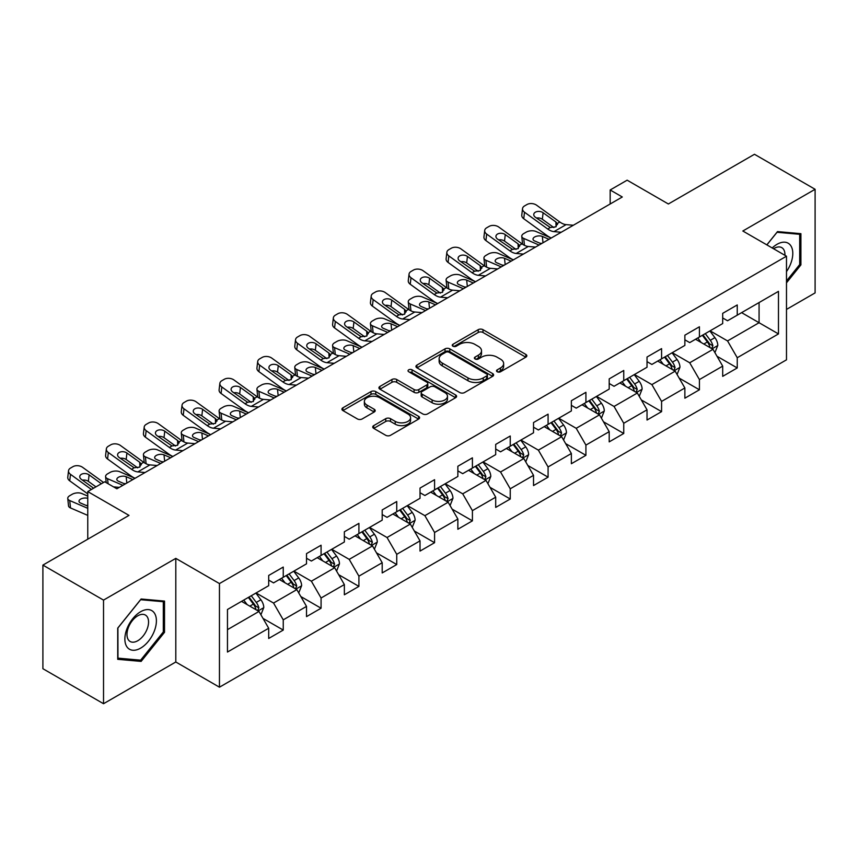 <?xml version="1.0" encoding="UTF-8"?>
<svg xmlns="http://www.w3.org/2000/svg" width="858" height="858" viewBox="0 0 858 858"><rect width="100%" height="100%" fill="white"/><g stroke="black" fill="none" stroke-linecap="round" stroke-linejoin="round"><path stroke-width="1.29" d="M497.222 371.771A2.36 1.362 0 0 0 500.546 371.771L525.847 357.164A3.368 1.941 0 0 0 526.833 355.791A3.368 1.941 0 0 0 525.847 354.418L482.99 329.676A3.368 1.941 0 0 0 478.228 329.676L452.938 344.283A2.36 1.362 0 0 0 452.252 345.248A2.36 1.362 0 0 0 452.938 346.203A2.36 1.362 0 0 0 456.274 346.203L459.545 344.315A10.768 6.22 0 0 1 474.785 344.315L478.356 346.375A10.768 6.22 0 0 1 481.51 350.783A10.768 6.22 0 0 1 478.356 355.18L475.075 357.067A2.36 1.362 0 0 0 474.388 358.033A2.36 1.362 0 0 0 475.075 358.987A2.36 1.362 0 0 0 478.41 358.987L481.681 357.1A10.768 6.22 0 0 1 496.921 357.1L500.493 359.159A10.768 6.22 0 0 1 503.646 363.556A10.768 6.22 0 0 1 500.493 367.953L497.222 369.852A2.36 1.362 0 0 0 496.525 370.806A2.36 1.362 0 0 0 497.222 371.771L497.222 369.852M373.723 425.611A3.368 1.941 0 0 0 372.737 426.984A3.368 1.941 0 0 0 373.723 428.367L385.746 435.306A3.368 1.941 0 0 0 390.508 435.306L418.597 419.09A3.368 1.941 0 0 0 419.583 417.707A3.368 1.941 0 0 0 418.597 416.334L375.75 391.602A3.368 1.941 0 0 0 370.988 391.602L342.9 407.818A3.368 1.941 0 0 0 341.913 409.191A3.368 1.941 0 0 0 342.9 410.564L357.421 418.951A3.368 1.941 0 0 0 362.183 418.951L374.206 412.012A3.368 1.941 0 0 0 375.193 410.628A3.368 1.941 0 0 0 374.206 409.255L366.999 405.105A9.009 5.202 0 0 1 364.36 401.426A9.009 5.202 0 0 1 369.927 396.621A9.009 5.202 0 0 1 379.74 397.747L407.947 414.039A9.009 5.202 0 0 1 410.585 417.707A9.009 5.202 0 0 1 405.03 422.511A9.009 5.202 0 0 1 395.216 421.385L390.508 418.672A3.368 1.941 0 0 0 385.746 418.672L373.723 425.611L373.723 428.367M786.486 309.427L815.1 292.9L815.1 189.286L754.472 154.279L668.371 203.989L627.144 180.18L610.167 189.983L622.297 196.986L116.87 488.792L104.74 481.788L87.763 491.591L87.763 539.199M103.528 600.107L103.528 703.721L175.804 661.99L175.804 558.376L103.528 600.107L42.9 565.1L129 515.39L87.763 491.591M175.804 558.376L219.455 583.579L786.486 256.21L786.486 359.834L219.455 687.194L219.455 583.579M815.1 189.286L742.824 231.006L786.486 256.21M459.781 392.556A3.368 1.941 0 0 0 464.543 392.556L492.631 376.34A3.368 1.941 0 0 0 493.618 374.967A3.368 1.941 0 0 0 492.631 373.595L449.785 348.852A3.368 1.941 0 0 0 445.023 348.852L416.934 365.068A3.368 1.941 0 0 0 415.948 366.441A3.368 1.941 0 0 0 416.934 367.825L459.781 392.556M409.663 372.275A2.36 1.362 0 0 1 412.055 372.619L455.577 397.737L427.531 413.931A3.368 1.941 0 0 1 422.769 413.931L379.912 389.189L379.912 386.443A3.368 1.941 0 0 0 378.925 387.816A3.368 1.941 0 0 0 379.912 389.189M379.912 386.443L391.934 379.504A3.368 1.941 0 0 1 396.696 379.504L414.082 389.532A3.368 1.941 0 0 0 418.843 389.532L426.812 384.931A3.368 1.941 0 0 0 427.799 383.558A3.368 1.941 0 0 0 426.812 382.185L408.719 371.739A2.36 1.362 0 0 1 408.033 370.774A2.36 1.362 0 0 1 409.481 369.519A2.36 1.362 0 0 1 412.055 369.809L455.619 394.97A3.368 1.941 0 0 1 456.606 396.342A3.368 1.941 0 0 1 455.619 397.715L455.619 394.97M103.528 703.721L42.9 668.714L42.9 565.1M262.988 618.382L283.247 630.072L283.247 619.851L306.521 606.402L306.521 616.623L321.074 608.225L321.074 598.005L344.358 584.566L344.358 594.787L358.912 586.379L358.912 576.158L382.196 562.719L382.196 572.94L396.739 564.543L396.739 554.322L420.023 540.872L420.023 551.093L434.577 542.696L434.577 532.475L457.861 519.036L457.861 529.257L472.415 520.849L472.415 510.628L495.699 497.19L495.699 507.41L510.242 499.013L510.242 488.792L533.526 475.343L533.526 485.564L548.08 477.166L548.08 466.945L571.364 453.507L571.364 463.728L585.917 455.319L585.917 445.098L609.201 431.66L609.201 441.881L623.745 433.483L623.745 423.262L647.029 409.813L647.029 420.034L661.582 411.636L661.582 401.415L684.866 387.977L684.866 398.198L699.42 389.789L699.42 379.568L722.693 366.13L722.693 376.351L737.247 367.953L737.247 357.732L778.474 333.923L778.474 291.355L759.073 302.563L759.073 322.726L778.474 333.923M283.247 630.072L268.693 638.47L268.693 628.249L227.467 652.048L227.467 609.491L268.693 585.682L268.693 575.461L283.247 567.063L283.247 577.284L306.521 563.835L306.521 553.614L321.074 545.216L321.074 555.437L344.358 541.999L344.358 531.778L358.912 523.369L358.912 533.59L382.196 520.152L382.196 509.931L396.739 501.533L396.739 511.754L420.023 498.305L420.023 488.084L434.577 479.686L434.577 489.907L457.861 476.469L457.861 466.248L472.415 457.84L472.415 468.06L495.699 454.622L495.699 444.401L510.242 436.003L510.242 446.224L533.526 432.775L533.526 422.554L548.08 414.157L548.08 424.378L571.364 410.939L571.364 400.718L585.917 392.31L585.917 402.531L609.201 389.092L609.201 378.871L623.745 370.474L623.745 380.695L647.029 367.245L647.029 357.025L661.582 348.627L661.582 358.848L684.866 345.409L684.866 335.188L699.42 326.78L699.42 337.001L722.693 323.563L722.693 313.342L737.247 304.944L737.247 315.165L778.474 291.355M279.365 579.525L296.825 589.607L273.541 603.045L256.081 592.964M268.693 580.083L273.541 582.882L283.247 577.284M273.541 603.045L283.247 619.851M296.825 589.607L306.521 606.402M317.192 557.679L334.663 567.76L311.379 581.198L293.908 571.117M306.521 558.236L311.379 561.035L321.074 555.437M311.379 581.198L321.074 598.005M334.663 567.76L344.358 584.566M355.03 535.832L372.49 545.913L349.206 559.362L331.746 549.281M344.358 536.4L349.206 539.199L358.912 533.59M349.206 559.362L358.912 576.158M372.49 545.913L382.196 562.719M392.867 513.996L410.328 524.077L387.044 537.516L369.584 527.434M382.196 514.553L387.044 517.353L396.739 511.754M387.044 537.516L396.739 554.322M410.328 524.077L420.023 540.872M430.695 492.149L448.155 502.23L424.882 515.669L407.411 505.587M420.023 492.707L424.882 495.506L434.577 489.907M424.882 515.669L434.577 532.475M448.155 502.23L457.861 519.036M468.532 470.302L485.993 480.383L462.709 493.833L445.248 483.751M457.861 470.87L462.709 473.67L472.415 468.06M462.709 493.833L472.415 510.628M485.993 480.383L495.699 497.19M506.37 448.466L523.83 458.547L500.546 471.986L483.086 461.904M495.699 449.024L500.546 451.823L510.242 446.224M500.546 471.986L510.242 488.792M523.83 458.547L533.526 475.343M544.197 426.619L561.658 436.701L538.374 450.139L520.913 440.057M533.526 427.177L538.374 429.976L548.08 424.378M538.374 450.139L548.08 466.945M561.658 436.701L571.364 453.507M582.035 404.772L599.495 414.854L576.211 428.303L558.751 418.221M571.364 405.341L576.211 408.14L585.917 402.531M576.211 428.303L585.917 445.098M599.495 414.854L609.201 431.66M619.862 382.936L637.333 393.018L614.049 406.456L596.589 396.375M609.201 383.494L614.049 386.293L623.745 380.695M614.049 406.456L623.745 423.262M637.333 393.018L647.029 409.813M657.7 361.089L675.16 371.171L651.876 384.609L634.416 374.528M647.029 361.647L651.876 364.446L661.582 358.848M651.876 384.609L661.582 401.415M675.16 371.171L684.866 387.977M695.538 339.242L712.998 349.324L689.714 362.773L672.254 352.692M684.866 339.811L689.714 342.61L699.42 337.001M689.714 362.773L699.42 379.568M712.998 349.324L722.693 366.13M741.612 312.644L759.073 322.726L727.552 340.926L710.092 330.845M722.693 317.964L727.552 320.763L737.247 315.165M727.552 340.926L737.247 357.732M175.804 661.99L219.455 687.194M610.167 189.983L610.167 203.989M227.467 629.654L258.987 611.443L241.527 601.361M258.987 611.443L268.693 628.249M716.998 356.263L737.247 367.953M679.161 378.099L699.42 389.789M641.334 399.946L661.582 411.636M603.496 421.793L623.745 433.483M565.658 443.629L585.917 455.319M527.831 465.476L548.08 477.166M489.993 487.323L510.242 499.013M452.166 509.159L472.415 520.849M414.328 531.005L434.577 542.696M376.49 552.852L396.739 564.543M338.663 574.688L358.912 586.379M300.826 596.535L321.074 608.225M786.486 282.84L800.911 264.886L800.911 233.676L777.509 231.596L766.837 244.873M117.718 659.319L141.12 661.411L164.522 632.303L164.522 601.093L141.12 599.002L117.718 628.12L117.718 659.319M799.699 264.189L800.911 264.886M163.31 631.595L164.522 632.303M138.653 659.984L141.12 661.411M498.155 372.104L500.493 370.763A10.768 6.22 0 0 0 503.646 366.355L503.646 363.556M481.51 350.783L481.51 353.582A10.768 6.22 0 0 1 478.356 357.979L476.018 359.32M525.804 357.196L482.99 332.486A3.368 1.941 0 0 0 478.228 332.486L453.882 346.535M492.589 376.372L449.785 351.651A3.368 1.941 0 0 0 445.023 351.651L416.977 367.846M486.679 375.933A2.36 1.362 0 0 0 487.376 374.967A2.36 1.362 0 0 0 486.679 374.002L449.066 352.284A2.36 1.362 0 0 0 445.742 352.284L442.288 354.279A10.768 6.22 0 0 0 439.135 358.676A10.768 6.22 0 0 0 442.288 363.073L467.996 377.917A10.768 6.22 0 0 0 483.236 377.917L486.679 375.933L486.679 378.732A2.36 1.362 0 0 0 487.376 377.767L487.376 374.967M439.135 358.676L439.135 361.486A10.768 6.22 0 0 0 442.288 365.883L442.288 363.073M486.679 378.732L483.236 380.727A10.768 6.22 0 0 1 467.996 380.727L442.288 365.883M379.965 389.221L391.934 382.303L391.934 379.504M427.799 383.558L427.799 386.357A3.368 1.941 0 0 1 426.812 387.73L418.843 392.331A3.368 1.941 0 0 1 414.082 392.331L396.696 382.303A3.368 1.941 0 0 0 391.934 382.303M432.11 399.946A9.009 5.202 0 0 0 441.924 401.072A9.009 5.202 0 0 0 447.479 396.267A9.009 5.202 0 0 0 444.841 392.589L434.909 386.851A3.368 1.941 0 0 0 430.148 386.851L422.168 391.462A3.368 1.941 0 0 0 421.181 392.835A3.368 1.941 0 0 0 422.168 394.208L432.11 399.946L432.11 402.745A9.009 5.202 0 0 0 441.924 403.871A9.009 5.202 0 0 0 447.479 399.067L447.479 396.267M421.181 392.835L421.181 395.635A3.368 1.941 0 0 0 422.168 397.007L422.168 394.208M432.11 402.745L422.168 397.007M410.585 417.707L410.585 420.506A9.009 5.202 0 0 1 405.03 425.311A9.009 5.202 0 0 1 395.216 424.184L390.508 421.471A3.368 1.941 0 0 0 385.746 421.471L373.777 428.389M364.36 401.426L364.36 404.225A9.009 5.202 0 0 0 366.999 407.904L366.999 405.105M374.163 412.033L366.999 407.904M418.554 419.112L375.75 394.401A3.368 1.941 0 0 0 370.988 394.401L342.943 410.585M714.918 352.649L717.803 345.377A9.084 5.245 -120 0 0 714.896 337.644L709.888 330.963M551.179 238.041L535.864 231.435A6.864 3.432 -5.9 0 0 526.201 232.153L523.777 233.558A6.864 3.432 -5.9 0 0 521.771 236.336A6.864 3.432 -5.9 0 0 523.745 238.438L524.452 245.334M701.168 342.503L697.769 337.955M539.049 245.045L523.745 238.438M711.593 348.52L712.891 345.763A9.084 5.245 -120 0 0 710.285 340.304L705.287 333.623M703.002 334.931L708.558 342.342A4.633 2.671 60 0 1 709.405 343.747L712.891 345.763M549.002 239.296L542.342 236.433A5.491 2.746 174.1 0 0 534.62 237.012A5.491 2.746 174.1 0 0 533.011 239.232A5.491 2.746 174.1 0 0 534.588 240.916L541.237 243.779M522.704 244.337A6.864 3.432 174.1 0 1 522.533 243.726L521.771 236.336M541.838 243.436A5.491 2.746 -5.9 0 0 540.047 243.264M702.37 335.296L707.378 341.977A9.084 5.245 60 0 1 709.984 347.447M561.218 232.25L553.989 231.628A17.149 9.899 60 0 1 547.726 229.011L524.495 212.216L523.745 218.726A6.864 4.429 -173.3 0 1 521.782 215.133L522.533 208.623A6.864 4.429 6.7 0 0 524.495 212.216M551.222 238.02A25.719 14.854 60 0 1 546.964 235.521L523.745 218.726M573.348 225.246L566.119 224.624A17.149 9.899 60 0 1 559.845 222.018L536.625 205.212A6.864 4.429 6.7 0 0 526.962 204.536L524.538 205.941A6.864 4.429 6.7 0 0 522.533 208.623M556.081 226.716L555.877 221.975L557.239 223.52L555.898 226.823L550.332 227.509L535.349 217.224A5.491 3.539 -173.3 0 1 533.773 214.35A5.491 3.539 -173.3 0 1 535.381 212.194A5.491 3.539 -173.3 0 1 543.103 212.741L542.342 219.251L553.871 227.584M542.342 219.251A5.491 3.539 6.7 0 0 536.475 218.039M555.877 221.975L543.103 212.741M559.845 222.018L557.239 223.52L557.507 224.506M786.486 271.621A22.297 12.87 120 0 0 790.679 263.738A22.297 12.87 120 0 0 789.296 244.004A22.297 12.87 120 0 0 772.2 247.973M798.197 233.44L799.699 234.309L799.699 264.543L786.486 280.984M766.88 244.895L777.026 232.282L799.699 234.309M784.931 255.319A15.262 8.816 120 0 0 781.788 247.64A15.262 8.816 120 0 0 773.562 248.756M140.637 648.133A22.297 12.87 120 0 0 156.403 620.827A22.297 12.87 120 0 0 140.637 611.722A22.297 12.87 120 0 0 124.871 639.028A22.297 12.87 120 0 0 140.637 648.133M137.763 640.733A15.262 8.816 120 0 0 147.737 627.284A15.262 8.816 120 0 0 145.399 615.057A15.262 8.816 120 0 0 137.763 615.808A15.262 8.816 120 0 0 127.799 629.257A15.262 8.816 120 0 0 130.137 641.494A15.262 8.816 120 0 0 137.763 640.733M117.964 627.906L140.637 599.699L163.31 601.715L163.31 631.96L140.637 660.167L117.964 658.14L117.911 627.874M161.808 600.857L163.31 601.715M677.08 374.496L679.965 367.224A9.084 5.245 -120 0 0 677.059 359.481L672.061 352.799M513.341 259.888L498.037 253.282A6.864 3.432 -5.9 0 0 488.374 254L485.95 255.405A6.864 3.432 -5.9 0 0 483.933 258.183A6.864 3.432 -5.9 0 0 485.907 260.274L486.615 267.181M663.331 364.339L659.931 359.802M501.222 266.881L485.907 260.274M673.755 370.356L675.053 367.61A9.084 5.245 -120 0 0 672.457 362.14L667.449 355.459M665.175 356.778L670.731 364.189A4.633 2.671 60 0 1 671.567 365.594L675.053 367.61M511.164 261.143L504.515 258.279A5.491 2.746 174.1 0 0 496.782 258.859A5.491 2.746 174.1 0 0 495.173 261.079A5.491 2.746 174.1 0 0 496.75 262.752L503.399 265.626M484.867 266.173A6.864 3.432 174.1 0 1 484.695 265.562L483.933 258.183M504.011 265.272A5.491 2.746 -5.9 0 0 502.209 265.111M664.542 357.142L669.54 363.824A9.084 5.245 60 0 1 672.146 369.294M639.242 396.332L642.127 389.071A9.084 5.245 -120 0 0 639.231 381.327L634.223 374.646M475.514 281.724L460.199 275.118A6.864 3.432 -5.9 0 0 450.536 275.847L448.112 277.241A6.864 3.432 -5.9 0 0 446.096 280.019A6.864 3.432 -5.9 0 0 448.069 282.121L448.788 289.017M625.493 386.186L622.093 381.649M463.384 288.728L448.069 282.121M635.917 392.203L637.226 389.457A9.084 5.245 -120 0 0 634.62 383.987L629.611 377.305M627.337 378.614L632.893 386.036A4.633 2.671 60 0 1 633.73 387.441L637.226 389.457M473.326 282.99L466.677 280.116A5.491 2.746 174.1 0 0 458.944 280.695A5.491 2.746 174.1 0 0 457.335 282.925A5.491 2.746 174.1 0 0 458.923 284.599L465.572 287.473M447.039 288.02A6.864 3.432 174.1 0 1 446.857 287.409L446.096 280.019M466.173 287.119A5.491 2.746 -5.9 0 0 464.382 286.958M626.705 378.989L631.713 385.671A9.084 5.245 60 0 1 634.309 391.13M523.391 254.086L516.162 253.464A17.149 9.899 60 0 1 509.888 250.858L486.668 234.062L485.907 240.572A6.864 4.429 -173.3 0 1 483.944 236.969L484.706 230.47A6.864 4.429 6.7 0 0 486.668 234.062M513.384 259.867A25.719 14.854 60 0 1 509.126 257.368L485.907 240.572M535.51 247.083L528.292 246.471A17.149 9.899 60 0 1 522.018 243.854L498.788 227.059A6.864 4.429 6.7 0 0 489.135 226.383L486.701 227.778A6.864 4.429 6.7 0 0 484.706 230.47M518.243 248.563L518.05 243.822L519.401 245.367L518.06 248.67L512.505 249.346L497.511 239.071A5.491 3.539 -173.3 0 1 495.945 236.186A5.491 3.539 -173.3 0 1 497.543 234.041A5.491 3.539 -173.3 0 1 505.276 234.588L504.515 241.098L516.033 249.431M504.515 241.098A5.491 3.539 6.7 0 0 498.648 239.886M518.05 243.822L505.276 234.588M522.018 243.854L519.401 245.367L519.669 246.353M485.553 275.933L478.324 275.311A17.149 9.899 60 0 1 472.061 272.705L448.831 255.909L448.069 262.409A6.864 4.429 -173.3 0 1 446.106 258.816L446.868 252.306A6.864 4.429 6.7 0 0 448.831 255.909M475.546 281.703A25.719 14.854 60 0 1 471.299 279.204L448.069 262.409M497.683 268.929L490.454 268.307A17.149 9.899 60 0 1 484.18 265.701L460.961 248.906A6.864 4.429 6.7 0 0 451.297 248.219L448.873 249.624A6.864 4.429 6.7 0 0 446.868 252.306M480.405 270.409L480.212 265.669L481.574 267.213L480.233 270.517L474.667 271.192L459.674 260.907A5.491 3.539 -173.3 0 1 458.108 258.033A5.491 3.539 -173.3 0 1 459.706 255.888A5.491 3.539 -173.3 0 1 467.438 256.424L466.677 262.934L478.206 271.267M466.677 262.934A5.491 3.539 6.7 0 0 460.81 261.733M480.212 265.669L467.438 256.424M484.18 265.701L481.574 267.213L481.831 268.2M601.415 418.178L604.3 410.907A9.084 5.245 -120 0 0 601.394 403.174L596.385 396.493M437.677 303.571L422.361 296.965A6.864 3.432 -5.9 0 0 412.698 297.683L410.274 299.088A6.864 3.432 -5.9 0 0 408.269 301.866A6.864 3.432 -5.9 0 0 410.242 303.968L410.95 310.864M587.666 408.033L584.266 403.485M425.557 310.575L410.242 303.968M598.09 414.049L599.388 411.293A9.084 5.245 -120 0 0 596.793 405.834L591.784 399.152M589.51 400.461L595.055 407.872A4.633 2.671 60 0 1 595.902 409.277L599.388 411.293M435.499 304.826L428.839 301.962A5.491 2.746 174.1 0 0 421.117 302.542A5.491 2.746 174.1 0 0 419.508 304.762A5.491 2.746 174.1 0 0 421.085 306.445L427.734 309.309M409.202 309.867A6.864 3.432 174.1 0 1 409.03 309.255L408.269 301.866M428.335 308.966A5.491 2.746 -5.9 0 0 426.544 308.794M588.867 400.825L593.875 407.507A9.084 5.245 60 0 1 596.482 412.977M563.577 440.015L566.462 432.754A9.084 5.245 -120 0 0 563.567 425.01L558.558 418.329M399.849 325.418L384.534 318.811A6.864 3.432 -5.9 0 0 374.871 319.53L372.447 320.935A6.864 3.432 -5.9 0 0 370.431 323.713A6.864 3.432 -5.9 0 0 372.404 325.804L373.112 332.7M549.828 429.869L546.428 425.332M387.719 332.411L372.404 325.804M560.253 435.885L561.55 433.14A9.084 5.245 -120 0 0 558.955 427.67L553.946 420.988M551.673 422.308L557.228 429.719A4.633 2.671 60 0 1 558.065 431.124L561.55 433.14M397.662 326.673L391.012 323.809A5.491 2.746 174.1 0 0 383.279 324.388A5.491 2.746 174.1 0 0 381.671 326.608A5.491 2.746 174.1 0 0 383.247 328.282L389.897 331.156M371.375 331.703A6.864 3.432 174.1 0 1 371.192 331.091L370.431 323.713M390.508 330.802A5.491 2.746 -5.9 0 0 388.706 330.641M551.04 422.672L556.048 429.354A9.084 5.245 60 0 1 558.644 434.824M525.74 461.861L528.625 454.601A9.084 5.245 -120 0 0 525.729 446.857L520.72 440.175M362.012 347.254L346.696 340.647A6.864 3.432 -5.9 0 0 337.033 341.377L334.609 342.771A6.864 3.432 -5.9 0 0 332.593 345.549A6.864 3.432 -5.9 0 0 334.566 347.651L335.285 354.547M512.001 451.716L508.601 447.179M349.882 354.257L334.566 347.651M522.425 457.732L523.723 454.987A9.084 5.245 -120 0 0 521.117 449.517L516.119 442.835M513.835 444.144L519.39 451.565A4.633 2.671 60 0 1 520.227 452.97L523.723 454.987M359.824 348.52L353.174 345.645A5.491 2.746 174.1 0 0 345.442 346.224A5.491 2.746 174.1 0 0 343.833 348.445A5.491 2.746 174.1 0 0 345.42 350.128L352.07 353.003M333.537 353.55A6.864 3.432 174.1 0 1 333.354 352.938L332.593 345.549M352.67 352.649A5.491 2.746 -5.9 0 0 350.879 352.488M513.202 444.519L518.211 451.201A9.084 5.245 60 0 1 520.806 456.66M447.715 297.78L440.497 297.158A17.149 9.899 60 0 1 434.223 294.541L411.003 277.745L410.242 284.255A6.864 4.429 -173.3 0 1 408.279 280.663L409.041 274.152A6.864 4.429 6.7 0 0 411.003 277.745M437.719 303.55A25.719 14.854 60 0 1 433.462 301.051L410.242 284.255M459.845 290.776L452.616 290.154A17.149 9.899 60 0 1 446.353 287.548L423.123 270.742A6.864 4.429 6.7 0 0 413.459 270.066L411.036 271.471A6.864 4.429 6.7 0 0 409.041 274.152M442.578 292.246L442.374 287.505L443.736 289.049L442.396 292.353L436.829 293.039L421.846 282.754A5.491 3.539 -173.3 0 1 420.27 279.88A5.491 3.539 -173.3 0 1 421.879 277.724A5.491 3.539 -173.3 0 1 429.601 278.271L428.839 284.781L440.369 293.114M428.839 284.781A5.491 3.539 6.7 0 0 422.983 283.569M442.374 287.505L429.601 278.271M446.353 287.548L443.736 289.049L444.004 290.036M409.888 319.616L402.659 318.994A17.149 9.899 60 0 1 396.385 316.387L373.166 299.592L372.404 306.102A6.864 4.429 -173.3 0 1 370.441 302.499L371.203 295.999A6.864 4.429 6.7 0 0 373.166 299.592M399.882 325.397A25.719 14.854 60 0 1 395.624 322.898L372.404 306.102M422.007 312.612L414.789 312.001A17.149 9.899 60 0 1 408.515 309.384L385.296 292.589A6.864 4.429 6.7 0 0 375.632 291.913L373.198 293.307A6.864 4.429 6.7 0 0 371.203 295.999M404.74 314.092L404.547 309.352L405.898 310.896L404.568 314.2L399.002 314.875L384.009 304.601A5.491 3.539 -173.3 0 1 382.443 301.716A5.491 3.539 -173.3 0 1 384.041 299.571A5.491 3.539 -173.3 0 1 391.774 300.118L391.012 306.617L402.531 314.961M391.012 306.617A5.491 3.539 6.7 0 0 385.145 305.416M404.547 309.352L391.774 300.118M408.515 309.384L405.898 310.896L406.166 311.883M372.05 341.463L364.822 340.841A17.149 9.899 60 0 1 358.558 338.234L335.328 321.439L334.566 327.938A6.864 4.429 -173.3 0 1 332.604 324.345L333.365 317.835A6.864 4.429 6.7 0 0 335.328 321.439M362.044 347.233A25.719 14.854 60 0 1 357.797 344.734L334.566 327.938M384.18 334.459L376.952 333.837A17.149 9.899 60 0 1 370.677 331.231L347.458 314.436A6.864 4.429 6.7 0 0 337.795 313.749L335.371 315.154A6.864 4.429 6.7 0 0 333.365 317.835M366.902 335.939L366.709 331.199L368.071 332.732L366.731 336.046L361.164 336.722L346.171 326.437A5.491 3.539 -173.3 0 1 344.605 323.563A5.491 3.539 -173.3 0 1 346.203 321.418A5.491 3.539 -173.3 0 1 353.936 321.954L353.174 328.464L364.704 336.797M353.174 328.464A5.491 3.539 6.7 0 0 347.308 327.263M366.709 331.199L353.936 321.954M370.677 331.231L368.071 332.732L368.329 333.73M334.212 363.309L326.995 362.687A17.149 9.899 60 0 1 320.72 360.07L297.501 343.275L296.739 349.785A6.864 4.429 -173.3 0 1 294.777 346.192L295.538 339.682A6.864 4.429 6.7 0 0 297.501 343.275M324.217 369.079A25.719 14.854 60 0 1 319.959 366.581L296.739 349.785M346.342 356.306L339.114 355.684A17.149 9.899 60 0 1 332.85 353.078L309.62 336.272A6.864 4.429 6.7 0 0 299.957 335.596L297.533 337.001A6.864 4.429 6.7 0 0 295.538 339.682M329.075 357.775L328.871 353.035L330.233 354.579L328.893 357.883L323.337 358.569L308.344 348.284A5.491 3.539 -173.3 0 1 306.767 345.409A5.491 3.539 -173.3 0 1 308.376 343.254A5.491 3.539 -173.3 0 1 316.098 343.801L315.347 350.311L326.866 358.644M315.347 350.311A5.491 3.539 6.7 0 0 309.481 349.099M328.871 353.035L316.098 343.801M332.85 353.078L330.233 354.579L330.502 355.566M296.385 385.145L289.157 384.523A17.149 9.899 60 0 1 282.883 381.917L259.663 365.122L258.901 371.632A6.864 4.429 -173.3 0 1 256.939 368.028L257.7 361.529A6.864 4.429 6.7 0 0 259.663 365.122M274.217 397.94L258.901 391.334A6.864 3.432 -5.9 0 1 256.928 389.242A6.864 3.432 -5.9 0 1 258.944 386.465L261.368 385.06A6.864 3.432 -5.9 0 1 271.031 384.341L286.347 390.948A25.719 14.854 60 0 1 282.121 388.427L258.901 371.632M308.505 378.142L301.287 377.531A17.149 9.899 60 0 1 295.013 374.914L271.793 358.118A6.864 4.429 6.7 0 0 262.13 357.443L259.706 358.837A6.864 4.429 6.7 0 0 257.7 361.529M291.237 379.622L291.044 374.882L292.396 376.426L291.066 379.729L285.5 380.405L270.506 370.13A5.491 3.539 -173.3 0 1 268.94 367.245A5.491 3.539 -173.3 0 1 270.538 365.1A5.491 3.539 -173.3 0 1 278.271 365.647L277.509 372.147L289.028 380.491M277.509 372.147A5.491 3.539 6.7 0 0 271.643 370.946M291.044 374.882L278.271 365.647M295.013 374.914L292.396 376.426L292.664 377.413M258.548 406.992L251.319 406.37A17.149 9.899 60 0 1 245.056 403.764L221.825 386.969L221.074 393.468A6.864 4.429 -173.3 0 1 219.101 389.875L219.863 383.365A6.864 4.429 6.7 0 0 221.825 386.969M248.552 412.762A25.719 14.854 60 0 1 244.294 410.263L221.074 393.468M270.678 399.989L263.449 399.367A17.149 9.899 60 0 1 257.175 396.761L233.955 379.965A6.864 4.429 6.7 0 0 224.292 379.279L221.868 380.684A6.864 4.429 6.7 0 0 219.863 383.365M253.4 401.469L253.207 396.728L254.569 398.262L253.228 401.576L247.662 402.252L232.679 391.967A5.491 3.539 -173.3 0 1 231.102 389.092A5.491 3.539 -173.3 0 1 232.7 386.947A5.491 3.539 -173.3 0 1 240.433 387.484L239.672 393.994L251.201 402.327M239.672 393.994A5.491 3.539 6.7 0 0 233.805 392.792M253.207 396.728L240.433 387.484M257.175 396.761L254.569 398.262L254.826 399.26M220.71 428.839L213.492 428.217A17.149 9.899 60 0 1 207.218 425.6L183.998 408.805L183.237 415.315A6.864 4.429 -173.3 0 1 181.274 411.722L182.035 405.212A6.864 4.429 6.7 0 0 183.998 408.805M198.552 441.634L183.237 435.027A6.864 3.432 -5.9 0 1 181.263 432.925A6.864 3.432 -5.9 0 1 183.269 430.148L185.703 428.743A6.864 3.432 -5.9 0 1 195.367 428.024L210.671 434.631A25.719 14.854 60 0 1 206.456 432.11L183.237 415.315M232.84 421.836L225.611 421.214A17.149 9.899 60 0 1 219.348 418.607L196.117 401.801A6.864 4.429 6.7 0 0 186.454 401.126L184.03 402.531A6.864 4.429 6.7 0 0 182.035 405.212M215.572 423.305L215.379 418.565L216.731 420.109L215.39 423.412L209.835 424.099L194.841 413.813A5.491 3.539 -173.3 0 1 193.264 410.939A5.491 3.539 -173.3 0 1 194.873 408.783A5.491 3.539 -173.3 0 1 202.606 409.33L201.844 415.84L213.363 424.174M201.844 415.84A5.491 3.539 6.7 0 0 195.978 414.629M215.379 418.565L202.606 409.33M219.348 418.607L216.731 420.109L216.999 421.096M182.883 450.675L175.654 450.053A17.149 9.899 60 0 1 169.38 447.447L146.16 430.652L145.399 437.162A6.864 4.429 -173.3 0 1 143.436 433.558L144.198 427.059A6.864 4.429 6.7 0 0 146.16 430.652M172.876 456.456A25.719 14.854 60 0 1 168.629 453.957L145.399 437.162M195.002 443.672L187.784 443.06A17.149 9.899 60 0 1 181.51 440.444L158.29 423.648A6.864 4.429 6.7 0 0 148.627 422.973L146.203 424.367A6.864 4.429 6.7 0 0 144.198 427.059M177.735 445.152L177.542 440.411L178.904 441.956L177.563 445.259L171.997 445.935L157.003 435.66A5.491 3.539 -173.3 0 1 155.437 432.775A5.491 3.539 -173.3 0 1 157.035 430.63A5.491 3.539 -173.3 0 1 164.768 431.177L164.007 437.677L175.536 446.021M164.007 437.677A5.491 3.539 6.7 0 0 158.14 436.475M177.542 440.411L164.768 431.177M181.51 440.444L178.904 441.956L179.161 442.942M145.045 472.522L137.816 471.9A17.149 9.899 60 0 1 131.553 469.294L108.323 452.498L107.572 458.998A6.864 4.429 -173.3 0 1 105.609 455.405L106.36 448.895A6.864 4.429 6.7 0 0 108.323 452.498M135.049 478.292A25.719 14.854 60 0 1 130.791 475.793L107.572 458.998M157.175 465.519L149.946 464.897A17.149 9.899 60 0 1 143.672 462.29L120.452 445.495A6.864 4.429 6.7 0 0 110.789 444.809L108.365 446.214A6.864 4.429 6.7 0 0 106.36 448.895M139.908 466.999L139.704 462.258L141.066 463.792L139.725 467.106L134.159 467.782L119.176 457.496A5.491 3.539 -173.3 0 1 117.6 454.622A5.491 3.539 -173.3 0 1 119.198 452.477A5.491 3.539 -173.3 0 1 126.93 453.013L126.169 459.523L137.698 467.857M126.169 459.523A5.491 3.539 6.7 0 0 120.302 458.322M139.704 462.258L126.93 453.013M143.672 462.29L141.066 463.792L141.334 464.789M487.912 483.708L490.797 476.437A9.084 5.245 -120 0 0 487.891 468.704L482.893 462.022M324.174 369.101L308.859 362.494A6.864 3.432 -5.9 0 0 299.195 363.213L296.771 364.618A6.864 3.432 -5.9 0 0 294.766 367.396A6.864 3.432 -5.9 0 0 296.739 369.498L297.447 376.394M474.163 473.562L470.763 469.015M312.055 376.104L296.739 369.498M484.588 479.579L485.885 476.823A9.084 5.245 -120 0 0 483.29 471.364L478.281 464.682M476.008 465.991L481.553 473.401A4.633 2.671 60 0 1 482.4 474.806L485.885 476.823M321.997 370.356L315.347 367.492A5.491 2.746 174.1 0 0 307.614 368.071A5.491 2.746 174.1 0 0 306.006 370.291A5.491 2.746 174.1 0 0 307.582 371.975L314.232 374.839M295.699 375.396A6.864 3.432 174.1 0 1 295.527 374.785L294.766 367.396M314.832 374.496A5.491 2.746 -5.9 0 0 313.041 374.324M475.375 466.355L480.373 473.037A9.084 5.245 60 0 1 482.979 478.507M450.075 505.544L452.96 498.284A9.084 5.245 -120 0 0 450.064 490.54L445.055 483.858M436.325 495.398L432.925 490.862M446.75 501.415L448.058 498.67A9.084 5.245 -120 0 0 445.452 493.2L440.444 486.518M438.17 487.837L443.725 495.248A4.633 2.671 60 0 1 444.562 496.653L448.058 498.67M284.159 392.203L277.509 389.339A5.491 2.746 174.1 0 0 269.777 389.918A5.491 2.746 174.1 0 0 268.168 392.138A5.491 2.746 174.1 0 0 269.744 393.811L276.405 396.686M257.872 397.233A6.864 3.432 174.1 0 1 257.69 396.621L256.928 389.242M277.005 396.332A5.491 2.746 -5.9 0 0 275.204 396.171M437.537 488.202L442.546 494.884A9.084 5.245 60 0 1 445.141 500.353M412.237 527.391L415.122 520.13A9.084 5.245 -120 0 0 412.226 512.387L407.218 505.705M248.509 412.784L233.194 406.177A6.864 3.432 -5.9 0 0 223.53 406.906L221.107 408.301A6.864 3.432 -5.9 0 0 219.101 411.079A6.864 3.432 -5.9 0 0 221.074 413.181L221.782 420.077M398.498 517.245L395.098 512.709M236.379 419.787L221.074 413.181M408.923 523.262L410.221 520.516A9.084 5.245 -120 0 0 407.614 515.047L402.616 508.365M400.332 509.673L405.888 517.095A4.633 2.671 60 0 1 406.735 518.5L410.221 520.516M246.321 414.049L239.672 411.175A5.491 2.746 174.1 0 0 231.95 411.754A5.491 2.746 174.1 0 0 230.341 413.974A5.491 2.746 174.1 0 0 231.917 415.658L238.567 418.532M220.034 419.079A6.864 3.432 174.1 0 1 219.852 418.468L219.101 411.079M239.167 418.178A5.491 2.746 -5.9 0 0 237.376 418.018M399.699 510.049L404.708 516.731A9.084 5.245 60 0 1 407.314 522.19M374.41 549.238L377.295 541.966A9.084 5.245 -120 0 0 374.388 534.234L369.39 527.552M360.66 539.081L357.26 534.545M371.085 545.109L372.383 542.353A9.084 5.245 -120 0 0 369.787 536.894L364.779 530.212M362.505 531.52L368.05 538.931A4.633 2.671 60 0 1 368.897 540.336L372.383 542.353M208.494 435.885L201.844 433.022A5.491 2.746 174.1 0 0 194.112 433.601A5.491 2.746 174.1 0 0 192.503 435.821A5.491 2.746 174.1 0 0 194.08 437.505L200.729 440.369M182.196 440.926A6.864 3.432 174.1 0 1 182.025 440.315L181.263 432.925M201.33 440.025A5.491 2.746 -5.9 0 0 199.539 439.854M361.872 531.885L366.87 538.567A9.084 5.245 60 0 1 369.476 544.036M336.572 571.074L339.457 563.813A9.084 5.245 -120 0 0 336.561 556.07L331.553 549.388M172.844 456.477L157.529 449.871A6.864 3.432 -5.9 0 0 147.866 450.589L145.442 451.994A6.864 3.432 -5.9 0 0 143.425 454.772A6.864 3.432 -5.9 0 0 145.399 456.864L146.107 463.76M322.822 560.928L319.423 556.392M160.714 463.47L145.399 456.864M333.247 566.945L334.556 564.199A9.084 5.245 -120 0 0 331.949 558.73L326.941 552.048M324.667 553.367L330.223 560.778A4.633 2.671 60 0 1 331.059 562.183L334.556 564.199M170.656 457.732L164.007 454.869A5.491 2.746 174.1 0 0 156.274 455.448A5.491 2.746 174.1 0 0 154.665 457.668A5.491 2.746 174.1 0 0 156.242 459.341L162.902 462.215M144.369 462.762A6.864 3.432 174.1 0 1 144.187 462.151L143.425 454.772M163.503 461.861A5.491 2.746 -5.9 0 0 161.701 461.701M324.034 553.732L329.043 560.413A9.084 5.245 60 0 1 331.638 565.883M298.745 592.921L301.63 585.649A9.084 5.245 -120 0 0 298.723 577.917L293.715 571.235M135.006 478.314L119.691 471.707A6.864 3.432 -5.9 0 0 110.028 472.436L107.604 473.831A6.864 3.432 -5.9 0 0 105.598 476.608A6.864 3.432 -5.9 0 0 107.572 478.71L108.087 483.719M284.995 582.775L281.596 578.238M122.876 485.317L107.572 478.71M295.42 588.792L296.718 586.046A9.084 5.245 -120 0 0 294.112 580.576L289.114 573.895M286.829 575.203L292.385 582.625A4.633 2.671 60 0 1 293.232 584.03L296.718 586.046M132.829 479.579L126.169 476.705A5.491 2.746 174.1 0 0 118.447 477.284A5.491 2.746 174.1 0 0 116.838 479.504A5.491 2.746 174.1 0 0 118.415 481.188L125.064 484.062M125.665 483.708A5.491 2.746 -5.9 0 0 123.874 483.547M286.197 575.579L291.205 582.26A9.084 5.245 60 0 1 293.811 587.719M260.907 614.768L263.792 607.496A9.084 5.245 -120 0 0 260.886 599.763L255.888 593.071M87.763 496.106L81.864 493.554A6.864 3.432 -5.9 0 0 72.201 494.272L69.777 495.677A6.864 3.432 -5.9 0 0 67.761 498.455A6.864 3.432 -5.9 0 0 69.734 500.557L70.495 507.936A6.864 3.432 174.1 0 1 68.522 505.845L67.761 498.455M247.158 604.611L243.758 600.074M87.763 508.333L69.734 500.557M87.763 515.39L70.495 507.936M257.582 610.639L258.88 607.882A9.084 5.245 -120 0 0 256.285 602.423L251.276 595.742M249.002 597.05L254.558 604.461A4.633 2.671 60 0 1 255.394 605.866L258.88 607.882M87.763 498.337A5.491 2.746 174.1 0 0 80.609 499.131A5.491 2.746 174.1 0 0 79 501.351A5.491 2.746 174.1 0 0 80.577 503.035L87.763 506.134M87.763 505.544A5.491 2.746 -5.9 0 0 86.036 505.383M248.37 597.415L253.367 604.096A9.084 5.245 60 0 1 255.974 609.566M91.431 489.478L70.495 474.335L69.734 480.845A6.864 4.429 -173.3 0 1 67.771 477.252L68.533 470.742A6.864 4.429 6.7 0 0 70.495 474.335M87.763 493.886L69.734 480.845M103.55 482.475L82.615 467.331A6.864 4.429 6.7 0 0 72.962 466.655L70.528 468.06A6.864 4.429 6.7 0 0 68.533 470.742M119.337 487.365L113.546 486.861M93.608 488.213L81.338 479.343A5.491 3.539 -173.3 0 1 79.773 476.469A5.491 3.539 -173.3 0 1 81.371 474.313A5.491 3.539 -173.3 0 1 89.103 474.86L88.342 481.37L95.946 486.872M88.342 481.37A5.491 3.539 6.7 0 0 82.475 480.158M101.373 483.74L89.103 474.86M500.493 370.763L500.493 367.953M475.075 358.987L475.075 357.067M478.356 357.979L478.356 355.18M452.938 346.203L452.938 344.283M478.228 332.486L478.228 329.676M482.99 332.486L482.99 329.676M525.847 357.164L525.847 354.418M416.934 367.825L416.934 365.068M445.023 351.651L445.023 348.852M449.785 351.651L449.785 348.852M492.631 376.34L492.631 373.595M467.996 380.727L467.996 377.917M483.236 380.727L483.236 377.917M396.696 382.303L396.696 379.504M414.082 392.331L414.082 389.532M418.843 392.331L418.843 389.532M426.812 387.73L426.812 384.931M412.055 372.619L412.055 369.809M385.746 421.471L385.746 418.672M390.508 421.471L390.508 418.672M395.216 424.184L395.216 421.385M374.206 412.012L374.206 409.255M342.9 410.564L342.9 407.818M370.988 394.401L370.988 391.602M375.75 394.401L375.75 391.602M418.597 419.09L418.597 416.334M712.097 348.809L717.738 345.56M710.285 340.304L714.896 337.644M703.828 344.037L707.378 341.977M542.342 236.433L542.996 242.76M550.332 227.509L547.726 229.011M566.119 224.624L553.989 231.628M674.27 370.656L679.901 367.396M672.457 362.14L677.059 359.481M665.99 365.873L669.54 363.824M504.515 258.279L505.169 264.607M636.432 392.492L642.074 389.242M634.62 383.987L639.231 381.327M628.153 387.719L631.713 385.671M466.677 280.116L467.331 286.454M512.505 249.346L509.888 250.858M528.292 246.471L516.162 253.464M474.667 271.192L472.061 272.705M490.454 268.307L478.324 275.311M598.594 414.339L604.236 411.089M596.793 405.834L601.394 403.174M590.325 409.566L593.875 407.507M428.839 301.962L429.493 308.29M560.767 436.186L566.398 432.925M558.955 427.67L563.567 425.01M552.488 431.402L556.048 429.354M391.012 323.809L391.666 330.137M522.93 458.022L528.571 454.772M521.117 449.517L525.729 446.857M514.65 453.249L518.211 451.201M353.174 345.645L353.828 351.984M436.829 293.039L434.223 294.541M452.616 290.154L440.497 297.158M399.002 314.875L396.385 316.387M414.789 312.001L402.659 318.994M361.164 336.722L358.558 338.234M376.952 333.837L364.822 340.841M323.337 358.569L320.72 360.07M339.114 355.684L326.995 362.687M285.5 380.405L282.883 381.917M301.287 377.531L289.157 384.523M247.662 402.252L245.056 403.764M263.449 399.367L251.319 406.37M209.835 424.099L207.218 425.6M225.611 421.214L213.492 428.217M171.997 445.935L169.38 447.447M187.784 443.06L175.654 450.053M134.159 467.782L131.553 469.294M149.946 464.897L137.816 471.9M485.092 479.869L490.733 476.619M483.29 471.364L487.891 468.704M476.823 475.096L480.373 473.037M315.347 367.492L315.991 373.82M258.901 391.334L259.609 398.23M447.265 501.716L452.906 498.455M445.452 493.2L450.064 490.54M438.985 496.932L442.546 494.884M277.509 389.339L278.164 395.667M409.427 523.552L415.068 520.302M407.614 515.047L412.226 512.387M401.158 518.779L404.708 516.731M239.672 411.175L240.326 417.514M183.237 435.027L183.944 441.924M371.589 545.398L377.23 542.149M369.787 536.894L374.388 534.234M363.32 540.626L366.87 538.567M201.844 433.022L202.488 439.35M333.762 567.245L339.403 563.985M331.949 558.73L336.561 556.07M325.482 562.462L329.043 560.413M164.007 454.869L164.661 461.196M295.924 589.081L301.566 585.832M294.112 580.576L298.723 577.917M287.655 584.309L291.205 582.26M126.169 476.705L126.823 483.043M258.097 610.928L263.728 607.678M256.285 602.423L260.886 599.763M249.817 606.156L253.367 604.096M105.598 476.608L106.21 482.636"/></g></svg>
